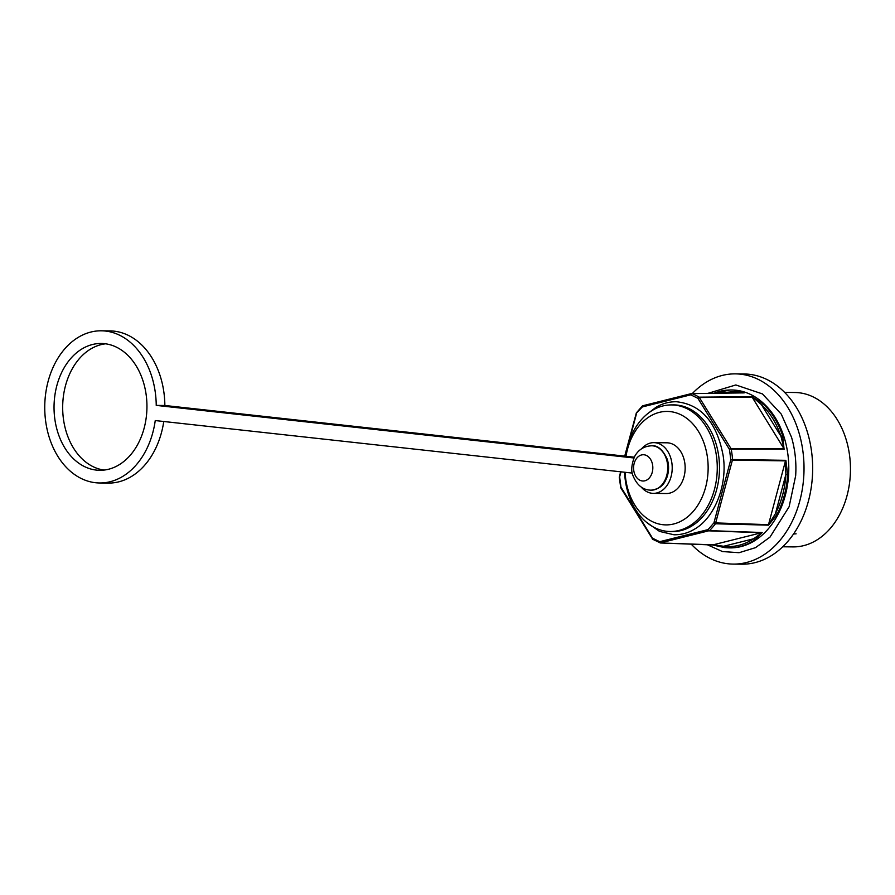 <?xml version="1.0" encoding="UTF-8"?>
<svg xmlns="http://www.w3.org/2000/svg" width="895" height="895" viewBox="0 0 895 895"><rect width="100%" height="100%" fill="white"/><g stroke="black" fill="none" stroke-linecap="round" stroke-linejoin="round"><path stroke-width="1.34" d="M707.352 544.775L722.444 551.544L739.069 552.707L755.503 547.662L769.98 537.123L789.121 506.749L795.666 475.737C796.494 462.435 795.107 449.614 791.527 437.252L781.29 414.15L762.428 393.912L735.835 384.962L707.956 393.341M647.678 413.658L655.699 407.505C662.099 403.589 668.99 401.665 676.385 401.743C701.177 404.406 716.75 422.25 723.082 455.264C727.903 483.96 714.993 517.534 694.721 529.023C688.524 532.883 681.632 534.807 674.047 534.785L659.525 531.406L646.347 522.177M782.745 546.778L792.97 546.901A77.205 56.553 -89.3 0 0 850.25 475.905A77.205 56.553 -89.3 0 0 794.849 392.502L784.613 392.379M793.552 533.991L796.125 533.823M692.305 393.565A95.116 69.676 90.7 0 1 735.5 373.875A95.116 69.676 90.7 0 1 803.755 476.621A95.116 69.676 90.7 0 1 733.195 564.096A95.116 69.676 90.7 0 1 691.231 544.16M735.5 373.875L744.125 373.976A95.116 69.676 90.7 0 1 812.391 476.733A95.116 69.676 90.7 0 1 741.821 564.197L733.195 564.096M743.007 392.983L734.705 391.574L735.645 390.321L744.215 392.883L691.745 393.587M752.046 396.698L762.775 403.544L761.399 404.585L752.046 396.698L699.129 397.167L731.025 448.619L729.47 449.424A1.264 0.571 -31.7 0 1 731.025 448.619L784.009 448.619L780.977 436.279L782.666 435.753L784.009 448.619M785.866 460.321L787.656 474.529L785.888 474.428L785.844 475.156C784.881 489.218 781.413 502.039 775.439 513.629L777.039 514.368L768.581 525.152L715.429 523.776L732.557 459.515L785.866 460.321L785.586 460.88L732.502 460.086L730.79 459.65L732.557 459.515A77.552 56.81 90.7 0 0 731.215 449.122L784.423 449.122M762.193 532.525L754.899 539.909L753.657 538.768L762.193 532.525L709.489 530.623L660.264 542.929A1.264 0.828 -69 0 1 660.085 542.896L660.085 542.896A1.264 0.828 -69 0 1 659.682 541.699A1.264 0.85 76 0 0 660.689 542.952L713.125 544.831L723.63 546.263L724.391 547.539L712.722 544.954M625.437 456.204A63.299 46.372 90.7 0 1 652.332 410.402A63.299 46.372 90.7 0 1 670.791 404.92A63.299 46.372 90.7 0 1 717.085 473.298A63.299 46.372 90.7 0 1 689.463 526.025A63.299 46.372 90.7 0 1 669.259 531.485A63.299 46.372 90.7 0 1 624.598 472.236M626.008 456.271A56.732 41.562 90.7 0 1 649.938 416.343A56.732 41.562 90.7 0 1 704.667 445.05A56.732 41.562 90.7 0 1 683.221 519.973A56.732 41.562 90.7 0 1 625.102 472.291M652.019 462.525A13.134 9.621 90.7 0 1 647.051 479.877A13.134 9.621 90.7 0 1 634.387 473.231A13.134 9.621 90.7 0 1 639.343 455.879A13.134 9.621 90.7 0 1 652.019 462.525M54.215 401.799A63.411 46.45 -89.3 0 0 99.725 470.3A63.411 46.45 -89.3 0 0 146.769 411.991A63.411 46.45 -89.3 0 0 101.258 343.479A63.411 46.45 -89.3 0 0 54.215 401.799M105.565 343.814A63.411 46.45 -89.3 0 0 62.851 401.9A63.411 46.45 -89.3 0 0 104.044 470.076M653.943 442.645L666.887 442.801A25.362 18.582 90.7 0 1 685.089 470.199A25.362 18.582 90.7 0 1 666.272 493.525L653.328 493.369A25.362 18.582 -89.3 0 0 672.145 470.043A25.362 18.582 -89.3 0 0 653.943 442.645A25.362 18.582 -89.3 0 0 641.67 448.719M634.287 457.177L164.859 405.491A76.097 55.747 -89.3 0 0 110.04 330.904L101.415 330.803A76.097 55.747 -89.3 0 0 44.75 406.218A76.097 55.747 -89.3 0 0 99.569 482.976A76.097 55.747 -89.3 0 0 155.249 420.56L632.329 473.086M99.569 482.976L108.194 483.087A76.097 55.747 -89.3 0 0 163.763 421.5M633.917 457.983L156.233 405.39A76.097 55.747 -89.3 0 0 101.415 330.803M164.859 405.491L156.233 405.39M641.2 486.992A25.362 18.582 -89.3 0 0 653.328 493.369M636.692 412.774A1.264 0.615 37.1 0 0 636.345 412.919L642.297 406.05A1.264 0.694 -135.1 0 0 642.33 406.934A1.264 0.85 -104 0 1 642.89 405.715L642.89 405.715A1.264 0.85 -104 0 1 643.013 405.703L691.175 393.655M636.289 413.266L642.33 406.934L690.75 394.829A1.264 0.85 -104 0 1 691.298 393.61L691.298 393.61A1.264 0.85 -104 0 1 691.432 393.599L691.857 393.621A1.264 0.828 111 0 0 690.75 394.829L697.899 398.32A1.264 0.571 -31.7 0 1 699.465 397.514L752.158 397.044M761.589 532.738L709.108 530.858A1.264 0.85 76 0 1 708.09 529.594A1.264 0.694 44.9 0 0 709.489 530.623A77.552 56.81 90.7 0 0 715.429 523.776A1.264 0.615 -142.9 0 1 713.93 522.859L768.581 524.66L775.439 513.629L785.888 474.428L785.329 461.507L768.671 524.022M712.633 544.977L660.488 542.974L652.735 539.305A1.264 0.794 120.8 0 1 652.522 538.208A1.264 0.571 148.3 0 0 652.31 538.891A1.264 0.571 148.3 0 0 652.5 539.014M620.75 487.417L620.951 487.104A1.264 0.571 148.3 0 0 620.738 487.786L652.735 539.305A1.264 0.794 120.8 0 0 652.992 539.383M619.62 476.464L620.548 471.788M624.721 456.126L636.345 412.919A1.264 0.615 37.1 0 0 636.49 413.669L629.286 440.709M743.823 392.838L691.298 393.61L642.297 406.05A1.264 0.694 -135.1 0 1 642.554 405.927M691.432 393.599L691.857 393.621A77.552 56.81 90.7 0 1 699.129 397.167A1.264 0.794 -59.2 0 0 697.899 398.32L729.47 449.424L730.79 459.65L713.93 522.859L708.09 529.594L659.682 541.699L652.522 538.208L620.951 487.104L619.642 476.878L620.985 471.833M783.606 448.104L752.382 397.559M785.329 461.507L785.586 460.88M713.125 544.831L761.007 532.861M691.857 393.621L743.577 392.86M754.899 539.909A78.928 57.817 90.7 0 1 727.971 547.829L724.391 547.539A78.928 57.817 90.7 0 0 724.928 547.606A78.928 57.817 90.7 0 0 727.971 547.829L728.91 547.863A78.961 57.839 -89.3 0 0 784.68 439.121A78.961 57.839 -89.3 0 0 736.037 390.242A78.961 57.839 -89.3 0 0 730.823 389.985L729.884 390.007A78.928 57.817 90.7 0 1 735.097 390.254A78.928 57.817 90.7 0 1 735.645 390.321M669.259 531.485L671.451 531.574A63.355 46.417 -89.3 0 0 671.977 531.585A63.355 46.417 -89.3 0 0 719.323 473.332A63.355 46.417 -89.3 0 0 674.203 404.887A63.355 46.417 -89.3 0 0 672.984 404.887L670.791 404.92M651.739 445.788A22.196 16.255 90.7 0 1 666.372 458.934A22.196 16.255 90.7 0 1 651.202 490.169C643.024 490.113 636.96 485.291 633.011 475.726C630.919 471.251 631.422 464.897 634.533 456.685C638.292 449.726 644.031 446.102 651.739 445.788C657.646 445.162 662.815 449.659 667.267 459.258C669.203 465.635 668.99 471.933 666.641 478.165C664.649 482.204 662.703 488.525 651.202 490.169M762.775 403.544A78.928 57.817 90.7 0 1 782.666 435.753M787.656 474.529A78.928 57.817 90.7 0 1 777.039 514.368M625.157 456.17L625.885 453.474M728.787 393.05L734.705 391.574L716.884 393.218M761.399 404.585L780.977 436.279C776.569 423.268 770.047 412.707 761.399 404.585M753.657 538.768L723.63 546.263C734.113 547.483 744.125 544.977 753.657 538.768M713.997 393.263A78.928 57.817 90.7 0 1 729.884 390.007L713.886 393.263M620.738 487.786L619.239 476.99M724.335 547.539L712.599 544.977"/></g></svg>
